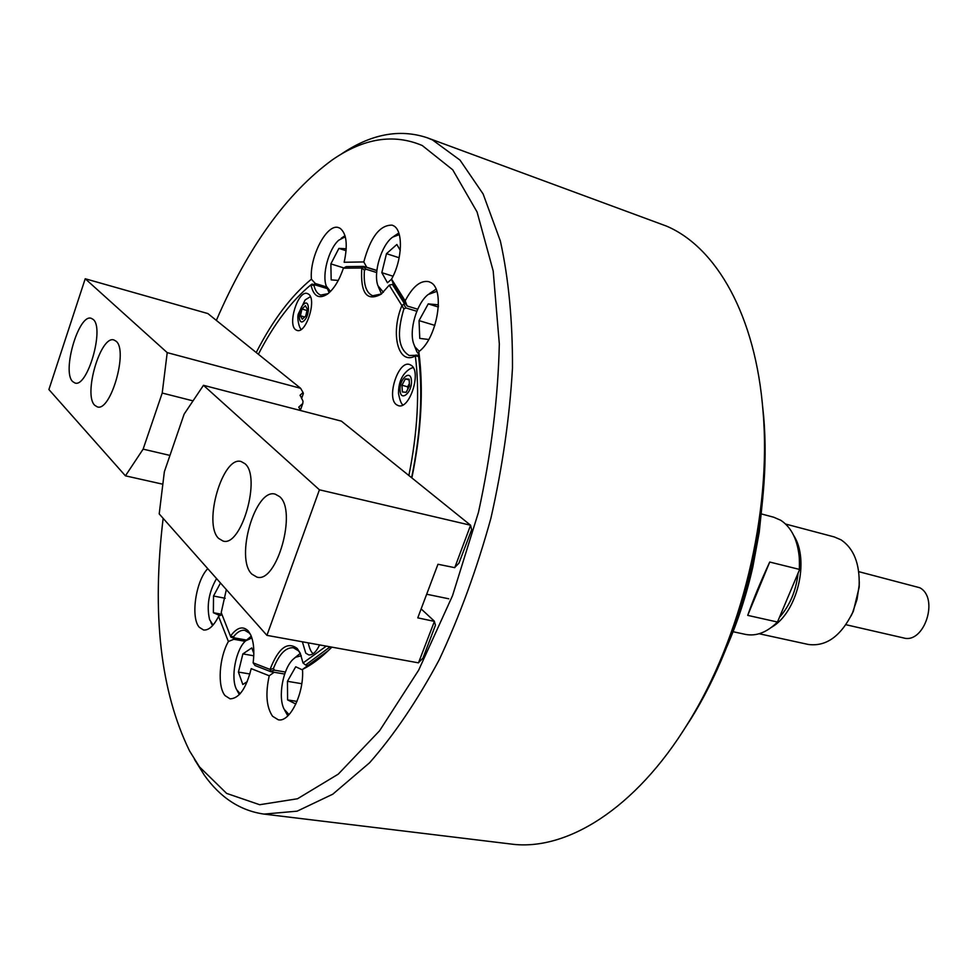 <?xml version="1.0" encoding="UTF-8"?>
<svg xmlns="http://www.w3.org/2000/svg" width="978" height="978" viewBox="0 0 978 978"><rect width="100%" height="100%" fill="white"/><g stroke="black" fill="none" stroke-linecap="round" stroke-linejoin="round"><path stroke-width="1.47" d="M417.704 309.219L407.117 305.98L393.217 283.754L391.555 279.121C402.496 259.769 403.449 230.38 393.486 225.747L392.129 225.148C379.953 224.867 370.503 237.141 363.804 261.945L366.701 267.251L365.369 266.982M272.813 672.057L274.158 672.265L269.231 675.761C265.319 693.659 266.419 707.155 272.556 716.251L278.278 719.796C289.916 722.693 304.292 693.121 302.495 669.429L328.278 650.663M207.764 568.658C195.771 580.773 190.38 617.741 199.316 627.301L203.546 629.991C208.693 630.529 213.693 626.006 218.571 616.397L228.4 641.519C219.133 657.583 217.25 686.593 225.05 695.602L230.111 698.854C239.182 698.475 246.212 688.402 251.199 668.634L269.231 675.761M363.804 261.945L344.158 262.263C347.911 244.842 346.567 233.534 340.136 228.326L338.755 227.691C327.141 222.764 309.329 256.713 311.407 279.182L315.283 283.498L313.926 284.586M411.86 477.912C421.359 431.53 423.682 389.427 418.829 351.615C437.093 338.804 445.503 289.366 430.699 282.52L428.804 281.664C420.564 280.087 412.692 286.493 405.173 300.845L407.117 305.98M264.048 814.099L510.834 844.014C565.932 851.593 635.37 809.197 687.852 723.451C741.471 637.803 771.728 512.374 763.06 411.689C755.737 315.405 716.238 247.189 666.458 226.089L427.227 137.764L432.52 139.952L460.002 160.111L483.108 193.95L500.357 240.991C508.621 278.449 512.655 320.76 512.484 367.924C509.685 416.97 502.484 467.068 490.907 518.218C476.983 568.658 459.77 615.81 439.269 659.661C417.398 700.468 394.171 734.833 369.598 762.742L332.813 794.173L297.141 811.165L264.048 814.099C240.258 810.701 220.343 797.693 204.28 775.089L194.451 759.368M163.143 518.352C151.663 613.829 160.478 691.373 189.573 750.97L199.488 766.899L226.603 793.39L259.683 804.723L297.508 798.757L338.266 774.136L379.586 730.762L418.657 670.162L452.521 595.7L478.45 512.362C491.152 454.293 498.108 398.144 499.318 343.901L493.193 270.979L477.081 212.006L452.716 169.805L422.251 145.526C393.596 133.375 363.571 138.191 332.153 159.989C286.774 193.277 248.18 246.749 216.346 320.393M340.32 154.744C370.32 134.133 399.293 128.473 427.227 137.764M274.158 672.265L284.659 674.05M326.652 286.97L315.283 283.498M232.984 637.717L233.791 639.282L228.4 641.519M233.791 639.282L245.185 641.311M331.86 647.143L330.209 648.781C320.894 657.937 311.652 664.82 302.495 669.429M376.86 270.454L366.701 267.251M391.555 279.121L405.173 300.845M256.236 352.532C272.605 320.429 290.992 295.979 311.407 279.182M761.642 396.872L763.696 416.799C772.107 514.562 742.791 636.018 690.737 719.197L679.82 735.994M246.493 640.138L231.163 637.399L230.539 636.275L233.583 636.69L234.304 637.876L246.566 640.064M230.539 636.275L230.466 636.128C236.982 627.375 242.899 625.651 248.229 630.944L250.527 634.526C253.73 641.531 254.598 650.981 253.143 662.852L270.05 669.429C278.351 648.084 287.41 641.103 297.239 648.5L300.222 653.133L303.009 662.986L326.285 646.128M250.747 634.991L249.402 633.133L244.83 630.333C241.138 629.783 237.385 631.898 233.583 636.69M273.327 672.143L270.93 671.739L270.16 669.563L273.449 668.451L274.39 670.174L285.393 672.045M300.38 653.487L298.437 650.786L293.302 647.742C285.686 647.289 279.072 654.196 273.449 668.451M295.784 329.806L296.994 330.417C306.151 334.158 317.202 298.95 308.388 294.036L307.337 293.522C298.168 289.818 287.165 324.525 295.784 329.806M302.373 641.788L305.772 653.157L308.742 654.905C312.691 655.26 316.297 651.935 319.574 644.905M396.603 404.794L398.352 405.65C409.684 409.978 421.885 371.359 411.078 365.222L409.55 364.488C398.205 360.197 386.041 398.193 396.603 404.794M419.452 356.713L418.596 356.457C422.997 392.936 420.674 433.364 411.616 477.729M330.112 646.825L305.601 665.028L307.52 665.358M408.877 475.516C417.667 431.665 419.819 391.799 415.344 355.919C398.217 365.674 390.161 333.681 401.909 305.588L404.415 303.608L406.286 304.182M394.281 285.001L392.422 284.427L404.415 303.608M392.422 284.427L389.33 285.075L381.163 294.195C366.75 301.872 360.283 293.143 361.787 267.996L343.412 268.192C339.28 280.283 334.024 288.877 327.63 293.987C319.109 299.525 313.547 296.468 310.943 284.818C291.566 300.796 274.048 323.938 258.375 354.256M401.909 305.588L389.22 285.185M343.412 268.192L346.236 266.627L363.559 266.407L376.848 270.6M361.787 267.996L363.559 266.407M226.334 589.587L221.211 612.619L230.466 636.128M303.009 662.986L305.601 665.028M418.596 356.457L415.344 355.919M270.93 671.739L255.001 665.517L253.143 662.852M310.943 284.818L312.068 284.072L315.148 284.916L313.999 285.588C315.283 290.845 317.544 293.999 320.784 295.075L328.058 293.657M376.664 272.544L366.016 269.194L364.427 270.27C363.388 284.464 366.151 292.972 372.728 295.772L381.481 293.95L378.352 286.811M327.337 288.62L315.148 284.916M416.824 311.273L405.87 307.923L403.828 309.06C396.555 333.547 398.364 349.036 409.232 355.515L419.281 355.21M270.955 671.165L274.39 670.174M417.667 355.796L418.498 354.977M415.491 355.809L416.09 354.965M402.092 305.588L403.828 309.06M403.914 304.488L405.87 307.923M366.016 269.194L363.351 266.884M364.427 270.27L361.958 267.923M313.999 285.588L311.077 284.72M231.138 637.363L234.304 637.876M116.125 341.236L113.986 340.002C100.648 334.843 83.057 394.843 94.768 405.308L97.274 406.86C110.587 412.215 128.387 350.515 116.125 341.236M93.191 319.439L91.272 318.327C78.766 313.363 61.663 371.774 72.678 381.579L74.915 382.973C87.409 388.119 104.719 328.107 93.191 319.439M300.295 410.467L302.789 403.474L298.889 407.007L300.283 410.467M301.554 398.633L303.388 393.486L303.046 392.508L300.148 395.161L303.021 401.2L302.789 403.474M167.214 352.63L300.637 388.303L207.862 313.559L85.22 278.754L167.214 352.63L162.214 393.046L143.13 449.134L125.428 475.834L162.837 484.22M85.22 278.754L48.9 389.55L125.428 475.834M162.214 393.046L193.033 400.87M143.13 449.134L169.952 455.418M303.046 392.508L300.637 388.303M799.27 556.983L799.601 569.538L777.461 622.032L747.718 615.37C753.194 599.673 760.542 581.898 769.723 562.044L799.381 569.392L799.442 559.465C798.036 540.675 791.813 527.607 780.762 520.284L773.732 517.228L761.483 513.963M733.072 631.715L745.456 634.392C756.312 636.495 766.984 632.375 777.461 622.032L799.601 569.538M769.723 562.044L747.718 615.37M845.921 624.71L903.464 637.913C924.271 644.27 939.381 597.949 919.772 587.741L858.721 571.653M759.148 633.744L808.293 644.453C826.104 646.825 840.848 636.287 852.51 612.827L857.058 599.318L859.161 585.235C859.784 563.56 853.745 548.426 841.043 539.832L834.234 536.922L785.615 524.049M859.295 581.702L859.197 587.13L853.391 611.152L851.007 616.03M793.733 535.516C809.955 560.186 797.302 612.668 771.605 627.24M779.918 616.812C790.065 605.076 796.116 590.529 798.097 573.145M218.632 538.413L223.033 541.042C241.456 547.411 261.566 476.616 244.916 463.67L241.175 461.555C222.764 455.332 202.776 523.817 218.632 538.413M251.859 574.123L256.896 577.106C276.811 583.695 297.422 510.577 279.525 496.555L275.234 494.159C255.356 487.68 234.806 558.328 251.859 574.123M418.926 662.277L423.022 658.023L435.467 625.162L434.366 621.507M454.892 567.289L458.951 563.181L471.665 529.636L470.65 525.663M470.589 525.235L454.746 567.668L437.961 564.257L417.765 617.864L434.415 621.385L418.486 662.852L266.921 635.358L159.206 513.915L164.365 471.714L184.133 414.122L203.473 385.308L341.395 421.139L470.589 525.235L319.427 489.807L203.473 385.308M266.921 635.358L319.427 489.807M434.293 621.116L421.139 608.903M407.814 389.146L407.667 386.811L409.354 383.645L407.875 389.036M409.513 385.931L406.127 392.312L402.361 391.946L401.97 385.234L405.344 378.877L409.122 379.207L409.513 385.931M407.667 386.811L401.97 385.234M409.159 379.941L405.344 378.877M305.393 305.698L307.3 309.158L305.747 315.955L302.3 319.256L300.417 315.772L301.957 309.011L305.393 305.698M304.647 317.006L300.417 315.772M306.994 310.491L301.957 309.011M762.803 497.79L759.234 532.215L752.864 566.824C746.556 594.697 737.901 621.336 726.874 646.702M732.644 631.556L743.671 599.587L751.287 571.335L761.031 513.902M399.305 234.622L392.667 237.116C381.481 244.842 372.997 272.899 377.936 285.698L383.376 292.275M393.633 236.444L398.804 232.996M400.259 250.38L396.848 244.488L386.481 253.669L381.823 272.679L387.447 282.776L391.579 279.195M393.034 276.212L381.823 272.679M399.171 257.764L386.481 253.669M436.799 291.383L428.217 294.488C416.775 303.021 408.743 330.503 413.731 343.938L415.039 346.958L419.244 351.285M419.244 354.892L416.799 351.628L414.232 345.271M429.354 293.644L436.005 289.219M438.389 306.481L438.315 304.806L428.242 303.889L419.049 320.613L419.758 338.4L428.743 339.488M434.868 325.405L419.049 320.613M438.364 307.031L428.242 303.889M301.273 655.761L295.637 657.24L293.217 659.184C282.948 668.402 277.715 697.18 284.146 709.246L289.06 714.637M294.109 658.377L300.307 653.353M302.52 669.93L295.723 666.776L287.446 681.311L287.593 699.906L295.857 704.038M287.825 715.884L284.708 710.309M301.774 683.708L287.446 681.311M297.006 701.422L287.593 699.906M253.84 653.524L251.786 647.913L242.874 653.891L238.424 672.069L242.813 684.502L247.263 681.617M251.884 637.962L245.698 640.81C235.771 649.233 230.319 678.329 236.603 689.576L240.148 693.744M239.353 694.6L237.079 690.456M246.468 640.15L251.26 636.189M253.779 655.786L242.874 653.891M249.891 673.989L238.424 672.069M216.541 578.56C208.754 592.24 206.444 605.957 209.622 619.697L213.07 625.064M212.581 625.614L210.893 622.497M220.478 582.998L213.522 596.03L213.375 612.717L220.001 615.675M220.967 615.162L221.615 613.964M221.48 614.221L213.375 612.717M225.209 598.267L213.522 596.03M345.307 236.774L338.718 240.221C328.706 248.95 321.713 275.026 326.371 286.248L330.466 291.481M329.146 292.74L326.75 287.177M346.236 248.742L338.889 248.412L330.87 263.889L331.175 279.879L338.266 280.417M341.224 238.265L345.014 235.698M343.804 267.935L330.87 263.889M346.102 250.71L338.889 248.412M300.319 394.88L300.063 395.613M299.06 406.726L298.803 407.459M310.442 643.255L315.209 644.123M411.432 380.784C410.956 368.694 399.122 378.792 400.088 390.344C400.467 402.435 412.398 392.508 411.432 380.784M303.583 304.366C297.52 309.794 298.046 326.774 304.121 320.625C310.246 315.173 309.647 298.07 303.583 304.366M763.696 416.799L763.06 411.689M690.737 719.197L687.852 723.451M799.613 561.091L799.442 559.465M859.197 587.13L859.161 585.235M853.391 611.152L852.51 612.827M308.204 642.852C309.561 648.854 311.236 652.448 313.266 653.634M448.768 598.793L426.665 594.233M413.193 367.594C410.564 368.119 407.838 369.941 405.026 373.058C400.711 377.948 398.523 384.66 398.486 393.217M398.511 393.462C399.843 400.442 401.347 404.244 403.034 404.868M301.224 329.39C298.889 327.74 296.86 317.495 298.376 313.84L305.075 300.05M310.393 296.689L305.319 299.818"/></g></svg>
